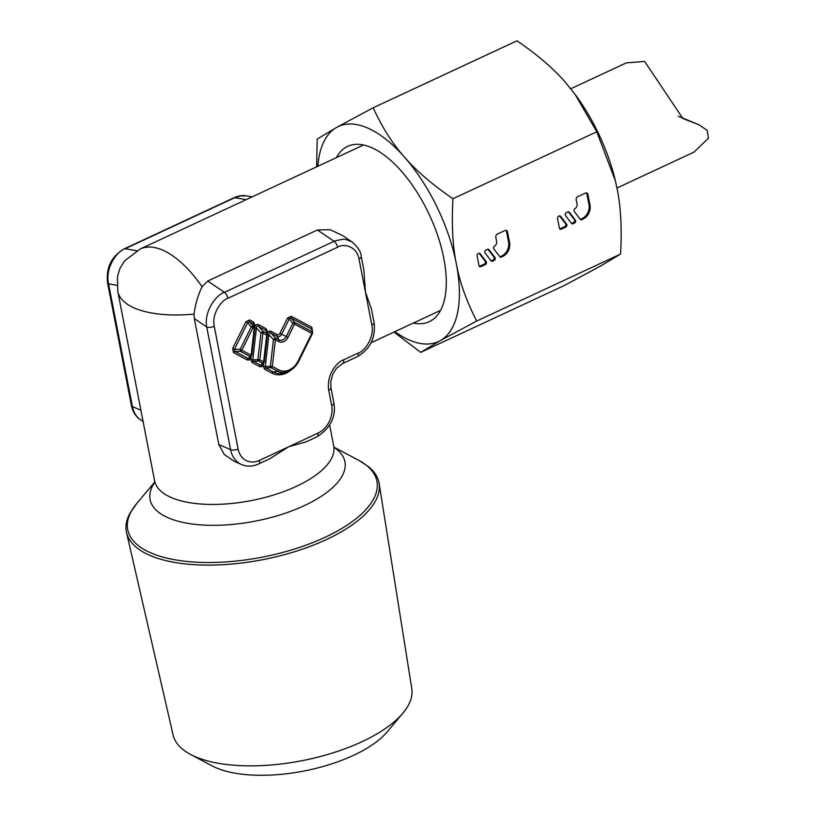 <?xml version="1.0" encoding="UTF-8"?>
<svg xmlns="http://www.w3.org/2000/svg" width="816" height="816" viewBox="0 0 816 816"><rect width="100%" height="100%" fill="white"/><g stroke="black" fill="none" stroke-linecap="round" stroke-linejoin="round"><path stroke-width="1.22" d="M254.643 326.573L254.847 324.86L253.623 322.045L249.686 319.943L245.942 321.688L232.672 348.442L233.488 352.624L247.034 359.846C249.084 360.621 250.451 359.683 251.144 357.02L250.838 359.713L252.787 359.907L253.388 361.315L261.161 365.507L262.252 365.221L264.119 362.335A1.826 1.683 -147.7 0 1 262.283 363.028L260.855 365.293A1.826 1.142 118.1 0 0 259.519 366.506C261.569 367.282 262.946 366.343 263.639 363.691L263.323 366.374L265.271 366.568L265.883 367.975L273.421 371.994A21.155 16.514 113.7 0 0 284.692 372.667L287.456 371.729A18.737 14.627 113.7 0 0 298.707 361.243L298.166 360.907L311.824 333.356A1.826 1.142 -61.9 0 0 311.957 331.612A1.826 1.663 -5 0 1 312.375 333.673L298.758 361.253C295.984 366.547 292.21 370.046 287.456 371.729A18.737 14.627 113.7 0 1 277.471 371.137L270.994 367.679A1.826 0.918 -93.3 0 1 270.382 366.272L265.271 366.568L268.933 334.682L267.464 334.489M254.847 324.86L254.184 324.982M267.138 333.234L267.332 331.52L266.679 331.643M190.505 754.412L211.997 765.826A100.327 41.647 -11 0 0 215.608 767.57A100.327 41.647 -11 0 0 307.193 770.375A100.327 41.647 -11 0 0 387.263 731.768L402.91 713.123A121.584 50.47 169 0 1 305.878 759.91A121.584 50.47 169 0 1 194.881 756.524A121.584 50.47 169 0 1 190.505 754.412A121.584 50.47 169 0 1 173.114 735.053L126.521 532.511A128.683 53.417 169 0 1 130.376 512.56L136.864 503.36A126.929 52.693 169 0 0 150.603 552.769A126.929 52.693 169 0 0 151.307 553.075A126.929 52.693 169 0 0 322.085 538.652A126.929 52.693 169 0 0 358.601 460.255L368.067 466.354A128.683 53.417 169 0 1 379.124 483.409A128.683 53.417 169 0 1 295.902 551.3A128.683 53.417 169 0 1 150.266 555.533A128.683 53.417 169 0 1 149.552 555.227A128.683 53.417 169 0 1 126.521 532.511M379.124 483.409L411.784 688.663A121.584 50.47 169 0 1 402.91 713.123M259.437 460.387L317.924 433.153A21.889 17.085 113.7 0 0 331.673 405.43L328.715 390.252C326.084 373.126 338.701 361.019 343.546 359.897L358.163 353.093C363.63 351.971 374.677 338.436 371.851 325.064A5.477 2.275 -11 0 0 374.085 322.646L371.453 309.091L365.425 291.995L358.989 258.927C356.582 245.361 342.547 243.505 337.589 247.238L227.929 298.289C222.472 299.411 211.426 312.946 214.251 326.318L238.099 449.004A21.889 17.085 113.7 0 0 259.437 460.387A5.477 2.56 65 0 1 258.621 463.967L269.596 458.857L288.68 446.77L306.122 441.833M241.495 464.508L234.223 461.315L224.267 454.502L218.78 444.485L194.3 318.556L194.055 314.078C195.33 304.215 197.992 295.117 202.072 286.783L207.733 281.03L317.393 229.979L330.123 229.684L342.649 235.589L352.186 242.056L346.504 239.629L342.995 239.241L335.356 240.73L224.41 292.342C217.607 293.78 203.592 310.498 206.734 326.981L230.581 449.667A27.367 21.359 113.7 0 0 241.495 464.508C246.932 466.813 252.644 466.64 258.621 463.967M267.332 331.52L266.118 328.705L258.652 324.727C256.601 323.932 255.224 324.89 254.531 327.593M312.518 331.775L311.855 327.287L291.261 316.302L287.507 318.046L279.888 333.418A2.326 1.816 -66.3 0 1 277.246 334.642L271.136 331.388C269.086 330.592 267.709 331.551 267.016 334.254M311.855 327.287A1.826 1.142 -61.9 0 0 311.732 329.032L312.599 332.744A1.826 1.826 0 0 1 312.416 333.713L294.556 324.156L288.007 337.365A8.048 6.283 -66.3 0 1 278.888 341.608L275.39 339.752L272.33 366.466A1.826 1.142 118.1 0 1 270.994 367.679L265.883 367.975A1.826 1.142 118.1 0 0 264.547 369.189L263.323 366.374M266.118 328.705A1.826 1.142 -61.9 0 0 265.985 330.449L267.393 334.142A1.826 1.571 -16 0 1 267.424 334.764L267.454 334.856A1.826 1.826 0 0 0 267.393 334.142A1.826 1.571 -16 0 0 266.822 333.356A1.826 1.142 -61.9 0 1 266.689 335.101L267.454 334.856L264.384 361.57L263.619 361.814A1.826 1.142 118.1 0 1 262.283 363.028L258.499 361.019A1.826 0.918 -93.3 0 1 257.887 359.611L259.835 359.805L263.619 361.814L266.689 335.101L262.905 333.091L259.835 359.805A1.826 1.142 118.1 0 1 258.499 361.019L253.388 361.315A1.826 1.142 118.1 0 0 252.052 362.528L250.838 359.713M328.715 390.252A5.477 2.275 -11 0 0 330.959 387.835L333.907 403.012A5.477 2.275 -11 0 1 331.673 405.43M371.851 325.064L365.425 291.995L363.865 270.055L361.233 256.499C361.182 252.215 358.163 247.401 352.186 242.056M140.893 410.264L132.406 406.531L108.559 283.846C104.683 267.036 118.279 250.145 125.154 248.727L234.804 197.676L240.496 195.911L246.605 195.932C243.035 195.065 238.823 195.677 233.978 197.768A5.477 2.56 65 0 1 234.804 197.676L246.146 199.645M258.652 324.727A1.826 1.142 -61.9 0 0 258.519 326.471C256.958 325.594 256.275 326.114 256.438 328.022L252.787 359.907L257.887 359.611L260.957 332.897L263.038 331.337L258.519 326.471L265.985 330.449L266.822 333.356L263.038 331.337A1.826 1.142 -61.9 0 1 262.905 333.091L260.957 332.897L256.438 328.022L254.969 327.828M279.888 333.418L286.273 336.488A6.395 4.998 -66.3 0 1 279.021 339.864L275.522 337.997A1.826 1.142 -61.9 0 1 275.39 339.752L273.452 339.558L275.522 337.997L271.004 333.132C269.453 332.255 268.76 332.775 268.933 334.693L273.452 339.558L270.382 366.272L272.33 366.466L278.807 369.913A1.826 1.142 118.1 0 1 277.471 371.137L273.421 371.994A1.826 1.142 118.1 0 0 272.085 373.208A22.807 17.799 113.7 0 0 291.2 369.903M271.136 331.388A1.826 1.142 -61.9 0 0 271.004 333.132L277.124 336.396L279.021 339.864A1.826 1.142 -61.9 0 1 278.888 341.608M287.507 318.046L289.252 318.913L291.128 318.046A1.826 1.142 -61.9 0 1 291.261 316.302M288.007 337.365L286.273 336.488L292.822 323.279A1.826 0.775 -39.3 0 1 294.688 322.402L291.128 318.046L311.732 329.032L311.957 331.612L294.688 322.402A1.826 1.142 -61.9 0 1 294.556 324.156L292.822 323.279L289.252 318.913L281.632 334.295A3.978 3.101 -66.3 0 1 277.124 336.396A1.826 1.142 -61.9 0 1 277.246 334.642M264.353 361.631A1.826 1.683 -147.7 0 1 264.119 362.335A1.826 1.826 0 0 0 264.384 361.57L267.403 334.937M247.034 359.846A1.826 1.142 118.1 0 1 248.37 358.632L249.665 358.652L251.624 355.674A1.826 1.683 -147.7 0 1 249.798 356.368L248.37 358.632L234.824 351.41L234.416 349.319L232.672 348.442M233.488 352.624A1.826 1.142 118.1 0 1 234.824 351.41L240.536 351.441A1.826 0.714 -89.7 0 1 240.128 349.35L234.416 349.319L247.687 322.565L249.553 321.688A1.826 1.142 -61.9 0 1 249.686 319.943M245.942 321.688L247.687 322.565L251.246 326.93A1.826 0.775 -39.3 0 1 253.123 326.053L249.553 321.688L253.49 323.789L254.908 327.481A1.826 1.571 -16 0 1 254.939 328.103L254.959 328.195A1.826 1.826 0 0 0 254.908 327.481A1.826 1.571 -16 0 0 254.327 326.696L253.123 326.053A1.826 1.142 -61.9 0 1 252.991 327.797L251.246 326.93L240.128 349.35L251.134 355.154L251.899 354.909L254.918 328.277M253.623 322.045A1.826 1.142 -61.9 0 0 253.49 323.789L254.327 326.696A1.826 1.142 -61.9 0 1 254.194 328.44L254.959 328.195L251.899 354.909A1.826 1.826 0 0 1 251.624 355.674A1.826 1.683 -147.7 0 0 251.869 354.97M616.978 187.996L694.008 152.133L708.431 138.21L707.166 130.325L698.924 124.746L678.32 116.28M698.924 124.746L682.91 118.534L644.64 61.435L626.341 62.883L570.772 88.76M413.365 323.044A96.696 45.206 -115 0 0 444.771 298.319A96.696 45.206 -115 0 0 443.802 258.335A96.696 45.206 -115 0 0 375.493 149.532A96.696 45.206 -115 0 0 336.355 157.651M393.985 332.071L420.709 352.359L440.222 340.649A118.595 55.447 -115 0 0 456.338 263.843C452.645 245.779 451.513 224.084 452.941 198.747L596.792 131.774L574.954 94.187L565.396 82.334C553.727 68.768 537.601 54.917 517.018 40.8L373.167 107.773L336.682 127.388A118.595 55.447 -115 0 0 317.832 166.27M420.709 352.359L564.56 285.386L601.045 265.771L620.558 254.062C621.986 228.725 620.854 207.029 617.161 188.965L615.427 180.938L596.792 131.774M394.832 331.673A118.595 55.447 -115 0 0 409.04 339.925A118.595 55.447 -115 0 0 440.222 340.649L476.707 321.035C466.487 301.124 459.694 282.061 456.338 263.843A118.595 55.447 -115 0 0 404.563 157.213A118.595 55.447 -115 0 0 367.863 128.112A118.595 55.447 -115 0 0 336.682 127.388L317.169 139.097L316.649 166.821M452.941 198.747C432.358 184.62 416.231 170.779 404.563 157.213C392.567 143.8 382.102 127.316 373.167 107.773M476.707 321.035L620.558 254.062M494.353 246.146L494.598 246.024A3.652 2.846 113.7 0 0 496.638 241.526L495.822 237.293A2.55 1.989 113.7 0 1 497.423 234.049L505.022 230.51A2.55 1.989 113.7 0 1 506.491 230.459A2.55 1.989 113.7 0 1 507.511 231.846L506.471 231.387A2.55 1.989 113.7 0 0 505.93 230.326M494.7 245.953L494.731 245.963A1.826 1.428 -66.3 0 0 494.608 246.034A1.826 1.428 113.7 0 0 493.853 248.9L499.902 256.836A1.673 1.306 113.7 0 0 501.279 257.132L502.727 256.459A10.945 8.548 113.7 0 0 509.602 242.597L507.511 231.846M574.76 208.702L575.015 208.58A3.652 2.846 113.7 0 0 577.055 204.082L576.229 199.849A2.55 1.989 113.7 0 1 577.83 196.615L585.439 193.076A2.55 1.989 113.7 0 1 586.908 193.015A2.55 1.989 113.7 0 1 587.928 194.402L586.888 193.943A2.55 1.989 113.7 0 0 586.347 192.882M575.147 208.529L575.117 208.519A1.826 1.428 -66.3 0 0 575.015 208.59A1.826 1.428 113.7 0 0 574.27 211.466L580.309 219.402A1.673 1.306 113.7 0 0 581.686 219.698L583.144 219.014A10.945 8.548 113.7 0 0 590.019 205.153L587.928 194.402M479.023 265.72A1.826 1.428 113.7 0 0 480.797 266.669L485.326 264.557A1.826 1.428 113.7 0 0 486.203 261.63L480.206 253.756A1.826 1.428 113.7 0 0 478.696 253.429L478.268 253.633A1.826 1.428 113.7 0 0 477.125 255.938L479.023 265.72M485.081 252.991L491.079 260.855A1.826 1.428 113.7 0 0 492.589 261.181L494.098 260.477A1.826 1.428 113.7 0 0 494.975 257.54L488.978 249.665A1.826 1.428 113.7 0 0 487.468 249.349L485.959 250.053A1.826 1.428 113.7 0 0 485.081 252.991M559.439 228.276A1.826 1.428 113.7 0 0 561.214 229.225L565.743 227.123A1.826 1.428 113.7 0 0 566.61 224.186L560.623 216.311A1.826 1.428 113.7 0 0 559.113 215.995L558.685 216.189A1.826 1.428 113.7 0 0 557.532 218.504L559.439 228.276M565.498 215.546L571.486 223.421A1.826 1.428 113.7 0 0 572.995 223.737L574.515 223.033A1.826 1.428 113.7 0 0 575.382 220.106L569.395 212.231A1.826 1.428 113.7 0 0 567.885 211.905L566.375 212.609A1.826 1.428 113.7 0 0 565.498 215.546M580.278 219.351A1.673 1.306 113.7 0 0 580.645 219.239L582.104 218.555A10.945 8.548 113.7 0 0 588.979 204.694L586.888 193.943M559.705 228.898A1.826 1.428 113.7 0 0 560.174 228.766L564.692 226.664A1.826 1.428 113.7 0 0 565.57 223.727L559.582 215.863L560.623 216.311M571.486 223.411A1.826 1.428 113.7 0 0 571.955 223.288L573.464 222.574A1.826 1.428 113.7 0 0 574.342 219.647L568.354 211.772L569.395 212.231M499.861 256.785A1.673 1.306 113.7 0 0 500.228 256.673L501.687 256A10.945 8.548 113.7 0 0 508.562 242.138L506.471 231.387M479.288 266.342A1.826 1.428 113.7 0 0 479.757 266.21L484.276 264.098A1.826 1.428 113.7 0 0 485.153 261.171L479.165 253.297M491.069 260.855A1.826 1.428 113.7 0 0 491.538 260.722L493.048 260.018A1.826 1.428 113.7 0 0 493.925 257.081L487.937 249.217M615.407 180.866A118.595 55.447 -115 0 0 615.397 180.795A118.595 55.447 -115 0 0 575.26 94.605A118.595 55.447 -115 0 0 575.107 94.391M202.072 286.783A91.219 42.656 -115 0 0 162.853 250.206A91.219 42.656 -115 0 0 140.189 248.982L124.471 260.987L119.86 268.546L117.473 276.563L117.779 291.332A91.219 37.873 -11 0 0 134.222 307.958A91.219 37.873 -11 0 0 194.055 314.078M117.779 291.332L154.612 480.808A91.219 37.873 -11 0 0 170.411 497.148A91.219 37.873 -11 0 0 171.054 497.434A91.219 37.873 -11 0 0 274.992 494.588A91.219 37.873 -11 0 0 333.703 445.995L334.54 448.106M154.724 482.378A99.236 41.198 -11 0 0 167.29 517.395A99.236 41.198 -11 0 0 167.984 517.711A99.236 41.198 -11 0 0 298.625 508.164A99.236 41.198 -11 0 0 334.183 447.494M354.042 458.051A126.929 52.693 169 0 1 358.601 460.255L334.06 447.209M317.924 433.153A5.477 2.56 65 0 1 317.098 436.744L306.122 441.854M264.547 369.189L272.085 373.208M252.052 362.528L259.519 366.506M238.099 449.004A5.477 2.275 169 0 1 230.581 449.667L218.78 444.485M214.251 326.318A5.477 2.275 169 0 1 206.734 326.981L194.3 318.556M117.014 285.314L108.559 283.846A5.477 2.275 -11 0 1 107.569 282.846L107.569 282.846C105.856 267.709 111.435 256.367 124.318 248.819A5.477 2.56 65 0 1 125.154 248.727L136.751 250.747M227.929 298.289A5.477 2.56 -115 0 0 224.41 292.342L207.733 281.03M343.546 359.897A5.477 2.56 65 0 1 342.72 363.477L336.518 368.302L332.918 373.881L330.745 381.551L330.959 387.835M358.163 353.093A5.477 2.56 65 0 1 357.337 356.674L342.72 363.477M374.085 322.646L374.085 322.646C375.809 337.783 370.219 349.126 357.337 356.674M358.989 258.927A5.477 2.275 -11 0 0 361.233 256.499M317.393 229.979L334.06 241.291A5.477 2.56 -115 0 1 337.589 247.238M107.569 282.846L131.417 405.532A5.477 2.275 -11 0 0 132.406 406.531A27.367 21.359 -66.3 0 0 143.035 421.24M278.807 369.913A17.085 13.331 113.7 0 0 298.166 360.907M251.134 355.154L254.194 328.44L252.991 327.797L241.873 350.217A1.826 1.142 118.1 0 1 240.536 351.441L249.798 356.368A1.826 1.142 118.1 0 0 251.134 355.154M590.019 205.153L588.979 204.694M583.144 219.014L582.104 218.555M581.686 219.698L580.645 219.239M561.214 229.225L560.174 228.766M566.61 224.186L565.57 223.727M565.743 227.123L564.692 226.664M575.382 220.106L574.342 219.647M574.515 223.033L573.464 222.574M572.995 223.737L571.955 223.288M509.602 242.597L508.562 242.138M502.727 256.459L501.687 256M501.279 257.132L500.228 256.673M480.797 266.669L479.757 266.21M480.206 253.756L479.176 253.297M486.203 261.63L485.153 261.171M485.326 264.557L484.276 264.098M488.978 249.665L487.948 249.217M494.975 257.54L493.925 257.081M494.098 260.477L493.048 260.018M492.589 261.181L491.538 260.722M363.538 144.993L140.189 248.982M154.612 480.808L154.622 483.082M154.734 482.072L136.864 503.36M329.654 425.146L333.703 445.995M440.548 310.386L371.137 342.71M233.978 197.768L124.318 248.819M252.093 196.88L246.605 195.932M143.33 421.382C137.057 418.475 133.079 413.192 131.417 405.532M317.098 436.744C330.582 427.951 336.182 416.711 333.907 403.012"/></g></svg>
